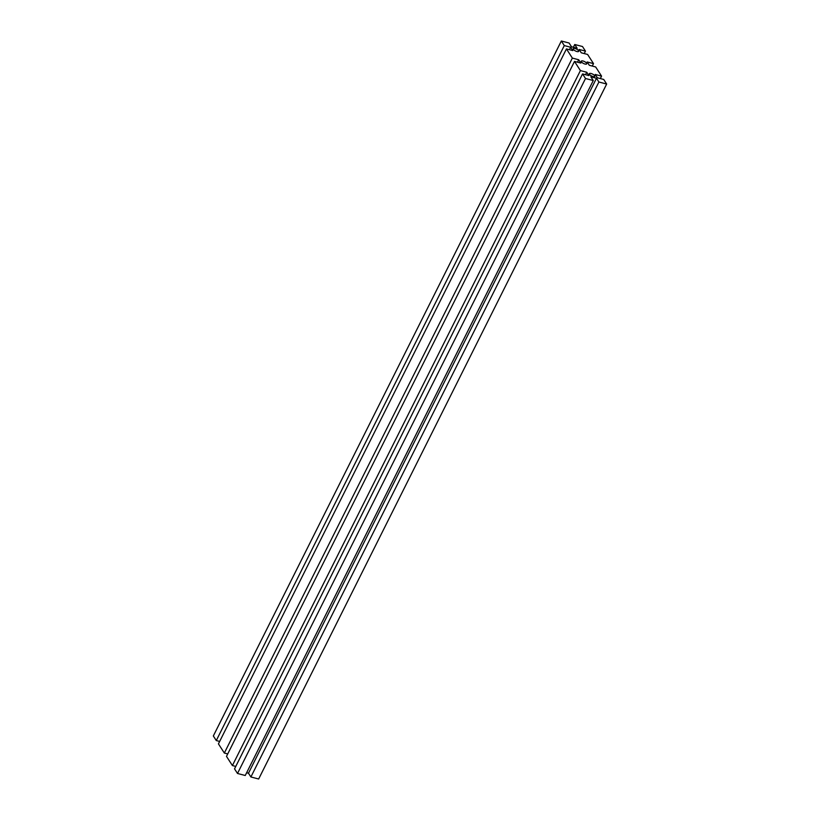 <?xml version="1.0" encoding="UTF-8"?>
<svg xmlns="http://www.w3.org/2000/svg" width="820" height="820" viewBox="0 0 820 820"><rect width="100%" height="100%" fill="white"/><g stroke="black" fill="none" stroke-linecap="round" stroke-linejoin="round"><path stroke-width="1.23" d="M574.974 48.493A3.034 1.076 -153.4 0 1 577.71 49.846A3.034 1.076 -153.4 0 1 578.664 51.373A3.034 1.076 -153.4 0 1 576.931 51.537A3.034 1.076 -153.4 0 1 574.195 50.184A3.034 1.076 -153.4 0 1 573.241 48.657A3.034 1.076 -153.4 0 1 574.974 48.493M583.03 60.998A3.034 1.076 -153.4 0 1 585.757 62.351A3.034 1.076 -153.4 0 1 586.72 63.878A3.034 1.076 -153.4 0 1 584.988 64.042A3.034 1.076 -153.4 0 1 582.251 62.679A3.034 1.076 -153.4 0 1 581.298 61.162A3.034 1.076 -153.4 0 1 583.03 60.998M591.076 73.503A3.034 1.076 -153.4 0 1 593.813 74.856A3.034 1.076 -153.4 0 1 594.777 76.383A3.034 1.076 -153.4 0 1 593.044 76.547A3.034 1.076 -153.4 0 1 590.308 75.184A3.034 1.076 -153.4 0 1 589.344 73.667A3.034 1.076 -153.4 0 1 591.076 73.503M582.497 46.525L585.459 51.117L579.104 49.456L581.257 52.787L587.602 54.448L593.506 63.611L587.161 61.961L589.313 65.293L595.658 66.953L601.562 76.117L595.217 74.456L597.37 77.797L603.715 79.448L606.667 84.04L598.907 82.01L596.499 78.259L590.851 76.783L593.27 80.534L585.511 78.505L582.559 73.923L588.903 75.583L586.751 72.252L580.406 70.592L574.502 61.418L580.847 63.078L578.705 59.747L572.35 58.087L566.446 48.923L572.79 50.573L570.648 47.242L564.293 45.582L561.341 41L569.101 43.029L571.519 46.781L577.157 48.247L574.748 44.505L582.497 46.525M584.229 53.566L585.459 51.117M592.286 66.071L593.506 63.611M600.342 78.566L601.562 76.117M246.635 772.737L248.48 773.219L250.899 776.97L258.659 779L606.667 84.04M250.899 776.97L598.907 82.01M248.48 773.219L596.499 78.259M582.559 73.923L234.54 768.883L237.503 773.475L245.252 775.495L593.27 80.534M237.503 773.475L585.511 78.505M585.531 74.702L586.751 72.252M574.502 61.418L226.494 756.389L232.398 765.552L580.406 70.592M232.398 765.552L235.77 766.433M577.475 62.197L578.705 59.747M566.446 48.923L218.438 743.883L224.342 753.047L572.35 58.087M224.342 753.047L227.714 753.928M569.418 49.692L570.648 47.242M561.341 41L213.333 735.96L216.285 740.552L564.293 45.582M216.285 740.552L219.657 741.434M573.364 47.263L574.748 44.505"/></g></svg>
